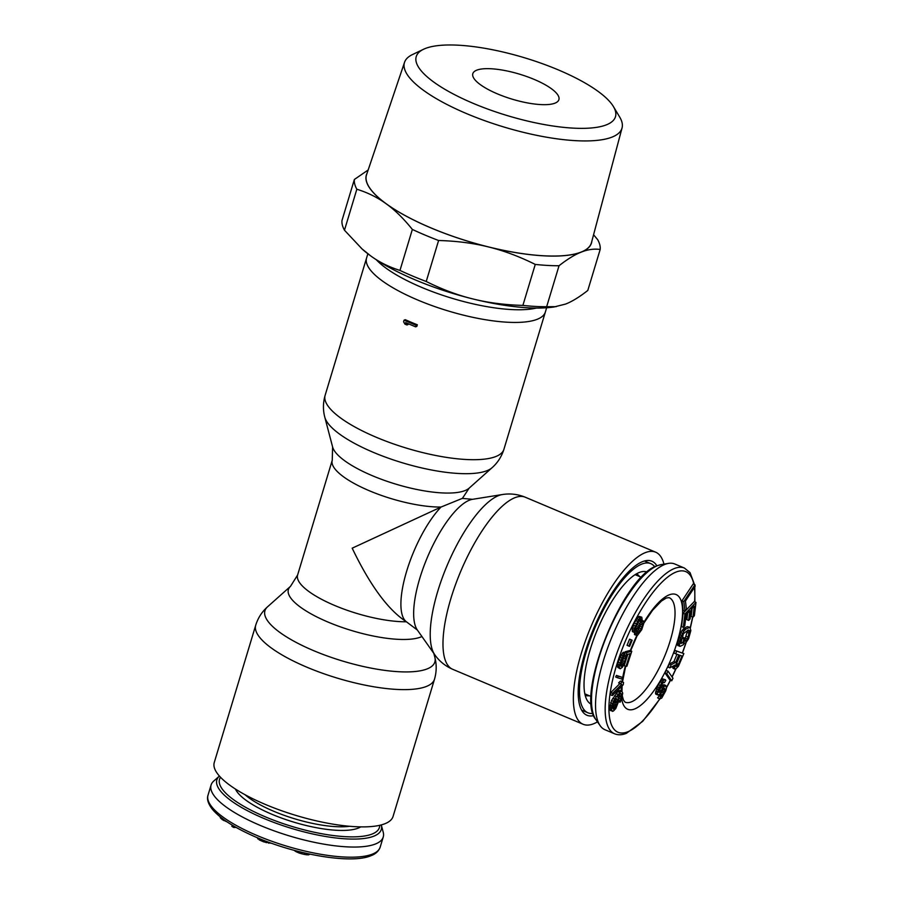 <?xml version="1.0" encoding="UTF-8"?>
<svg xmlns="http://www.w3.org/2000/svg" width="904" height="904" viewBox="0 0 904 904"><rect width="100%" height="100%" fill="white"/><g stroke="black" fill="none" stroke-linecap="round" stroke-linejoin="round"><path stroke-width="1.36" d="M375.409 844.008A89.925 26.069 16.8 0 0 383.239 837.014A89.925 26.069 16.8 0 0 383.217 832.2L381.273 824.923A85.88 24.894 16.8 0 1 373.815 836.177A85.88 24.894 16.8 0 1 270.691 821.216A85.88 24.894 16.8 0 1 219.412 776.05L213.762 781.033A89.925 26.069 16.8 0 0 211.084 785.034A89.925 26.069 16.8 0 0 274.726 831.07A89.925 26.069 16.8 0 0 375.409 844.008M295.472 850.698L295.303 851.24L294.286 850.381M297.111 851.127L296.84 852.043L295.303 851.24M299.665 851.783L299.281 853.06L296.84 852.043M302.026 852.359L301.608 853.76L299.281 853.06M304.738 853.003L304.32 854.393L301.608 853.76M306.919 853.5L306.535 854.766L304.32 854.393M308.897 853.941L308.626 854.822L306.535 854.766M309.959 854.167L308.626 854.822M271.957 843.387L263.889 841.918L259.38 839.963L257.165 837.635M236.125 827.409L233.774 827.488L231.853 826.346L232.215 825.137M227.141 821.928L222.169 819.589L220.305 816.945M258.024 837.997L257.764 838.855M259.753 838.709L259.38 839.963M261.753 839.522L261.335 840.901M264.307 840.528L263.889 841.918M266.567 841.398L266.183 842.675M269.098 842.347L268.816 843.251M234.136 826.279L233.774 827.488M220.463 817.069L220.26 817.758M221.288 817.724L221.005 818.651M222.463 818.617L222.169 819.589M223.977 819.736L223.729 820.561M647.083 572.04A71.755 23.594 112.9 0 0 642.326 571.611A71.755 23.594 112.9 0 0 639.241 572.492A71.755 23.594 112.9 0 0 596.154 632.698A71.755 23.594 112.9 0 0 587.724 701.154A71.755 23.594 112.9 0 0 591.352 704.272M654.79 566.819A80.931 26.611 112.9 0 0 650.823 563.655A80.931 26.611 112.9 0 0 641.784 564.085A80.931 26.611 112.9 0 0 590.289 639.603A80.931 26.611 112.9 0 0 587.962 712.804A80.931 26.611 112.9 0 0 592.99 713.437M614.562 733.777L604.934 729.72A89.925 29.572 -67.1 0 1 600.132 725.652A89.925 29.572 -67.1 0 1 610.776 639.84A89.925 29.572 -67.1 0 1 664.734 564.469A89.925 29.572 -67.1 0 1 668.519 563.384A89.925 29.572 -67.1 0 1 674.779 563.994L684.418 568.051A89.925 29.572 112.9 0 0 674.361 568.526A89.925 29.572 112.9 0 0 617.149 652.439A89.925 29.572 112.9 0 0 614.562 733.777C618.087 735.212 622.031 735.076 626.404 733.336L642.665 721.369L659.886 698.939M634.472 632.45L634.676 634.698L637.388 635.489L641.704 629.726L643.829 623.206L643.49 621.014L641.218 622.517L642.122 619.376L641.784 617.195L638.586 619.409L634.359 628.517L634.348 632.45L636.924 630.709L636.472 635.455M641.784 617.195L639.071 616.392L638.134 617.116L634.314 622.98L632.201 629.5L632.54 631.681L634.348 632.45M632.145 640.213L629.579 639.184L627.037 645.332L628.845 646.1L629.602 646.36L632.145 640.213L631.387 639.942L628.845 646.1M624.054 655.897L622.811 660.824L620.415 665.039M631.783 651.253L626.879 652.552L624.619 661.581L621.477 666.429L620.393 665.514L620.833 662.575L625.172 652.993L622.946 655.592L619.364 664.982L619.206 667.028L620.189 668.779L622.178 667.446L624.653 663.581L627.105 654.496L630.122 653.694L625.963 666.451L626.901 666.203L631.783 651.253L629.986 650.484L625.071 651.784L624.732 652.812M627.873 654.293L624.155 665.683L625.963 666.451M625.172 652.993L623.364 652.236L622.325 653.309L618.087 662.067L617.726 667.389L620.189 668.779M622.517 677.435L616.392 675.412L615.669 676.972L617.477 677.74L621.805 679.006L622.517 677.435L618.189 676.169L617.477 677.74M622.268 681.808L620.46 681.051L618.596 682.893L619.895 683.56L610.821 692.532L610.494 694.814L612.302 695.583L623.229 684.769L623.557 682.486L622.268 681.808L620.404 683.65L621.703 684.328L612.629 693.289L612.302 695.583M621.726 691.164L619.918 690.407L617.76 691.673L611.545 700.521L609.646 708.747L610.618 710.634L613.387 711.075L615.782 708.544L618.404 701.911L618.63 698.43L617.421 696.543L620.054 693.696L621.251 693.696L621.5 696.216L620.087 702.227L621.76 698.747L622.698 693.052L621.726 691.164L620.765 691.481L614.539 699.074L611.68 706.024L611.454 709.504L612.426 711.391M619.692 694.012L618.63 699.097M694.95 584.764L693.142 584.007L682.011 600.787L683.187 610.539L684.995 611.307L686.418 609.16L685.435 601.024L695.142 586.391L694.95 584.764L683.819 601.544L684.995 611.307M695.978 602.392L694.182 601.635L683.141 613.24L681.526 626.574L683.334 627.342L684.746 625.851L686.091 614.743L689.842 610.788L688.678 620.415L690.091 618.935L691.255 609.307L694.306 606.098L692.961 617.206L694.374 615.726L695.978 602.392L684.949 614.008L683.334 627.342M692.136 608.381L691.153 616.449L692.961 617.206M687.673 613.081L686.87 619.658L688.678 620.415M689.989 627.319L687.266 626.653L684.181 628.235L680.667 632.608L677.446 644.224L677.785 645.524L680.294 646.303L683.379 644.721L685.175 638.269L683.944 638.902L682.87 642.778L680.723 643.501L683.469 633.602L688.362 629.998L689.436 630.551L688.147 637.128L685.232 643.772L688.577 638.744L690.848 630.574L689.989 627.319L685.989 628.992L683.774 631.229L680.78 637.557L679.311 643.478L679.593 646.292M687.661 630.359L684.746 639.829M685.175 638.269L683.367 637.512L682.136 638.134L680.712 642.19M676.972 654.247L673.932 661.592L669.31 664.011L668.033 667.084L669.841 667.841L674.949 665.095L674.587 668.485L675.457 669.299L678.429 666.304L683.842 653.615L676.746 651.151L675.65 653.784L678.825 654.891L675.74 662.361L671.107 664.768L669.841 667.841M683.842 653.615L674.938 650.383L673.842 653.027L675.65 653.784M672.723 666.293L673.051 668.327L674.859 669.084M668.022 671.141L666.214 670.384L664.948 672.881L669.909 680.023L671.717 680.791L672.983 678.282L668.022 671.141L666.756 673.638L671.717 680.791M663.061 689.594L660.575 694.577L657.558 697.843L659.762 698.961L661.751 698.035L665.739 690.837L666.429 688.373L665.762 685.458L663.604 686.995L660.304 691.741L658.88 692.396L658.722 691.673L662.259 683.865L663.231 682.61L664.474 682.576L665.841 680.339L664.429 679.65L661.92 682.407L658.214 689.492L657.298 693.662L658.248 695.097L660.406 693.571L663.705 688.825L664.508 688.193L665.005 689.029L663.751 693.097L660.734 696.362L659.762 698.961M665.389 679.74L662.621 678.881L658.293 684.633L655.49 692.905L655.762 694.114L657.57 694.882M665.762 685.458L663.954 684.701L662.824 685.221L658.971 690.362M638.958 620.675L635.354 628.201M640.597 624.743L637.659 631.139M615.624 699.278L614.923 703.99L612.652 707.787M680.147 655.343L675.876 665.039M641.75 620.765L642.676 621.15M641.863 620.336L643.49 621.014M634.382 634.179L636.19 634.947M634.427 632.676L636.235 633.444M632.246 631.173L634.054 631.93M632.201 629.5L634.009 630.257M632.551 627.76L634.359 628.517M633.342 625.195L635.15 625.963M634.314 622.98L636.122 623.737M635.602 620.528L637.41 621.285M636.778 618.641L638.586 619.409M638.134 617.116L639.942 617.873M639.071 616.392L640.868 617.161M637.682 622.551L640.71 619.24L640.733 621.658L638.45 627.093L635.422 630.404L635.388 627.975L637.682 622.551M640.371 630.506L637.546 633.41L638.066 629.579L640.642 624.664L642.507 623.24L641.987 627.06L640.371 630.506L638.563 629.749M616.257 706.024L613.375 709.188L612.641 706.024L614.076 701.606L616.709 698.758L617.443 701.911L616.731 704.758L616.257 706.024L614.449 705.256M676.282 663.547L679.729 655.197L682 655.988L677.853 665.604L676.102 666.497L676.282 663.547M635.207 629.331L636.45 629.851M635.693 627.794L637.489 628.562M636.642 626.325L638.45 627.093M637.501 624.687L639.309 625.455M638.269 622.879L640.066 623.647M638.936 620.901L640.733 621.658M640.303 619.455L640.992 619.749M637.636 631.229L639.41 631.975M639.422 628.111L641.23 628.868M640.179 626.302L641.987 627.06M641.049 624.269L642.563 624.913M637.388 632.732L638.269 633.105M629.579 639.184L631.387 639.942M624.054 656.473L625.862 657.231M624.506 655.05L625.873 655.626M625.071 651.784L626.879 652.552M617.726 667.389L619.534 668.146M617.398 666.271L619.206 667.028M617.556 664.214L619.364 664.982M618.087 662.067L619.884 662.824M618.946 659.434L620.754 660.191M619.85 657.185L621.658 657.942M621.138 654.835L622.946 655.592M622.325 653.309L624.133 654.078M620.607 666.056L621.477 666.429M620.415 665.095L622.189 665.841M621.24 664.044L623.037 664.813M622.042 662.632L623.85 663.389M622.811 660.824L624.619 661.581M623.67 658.18L625.478 658.948M616.392 675.412L618.189 676.169M610.821 692.532L612.629 693.289M619.895 683.56L621.703 684.328M618.596 682.893L620.404 683.65M609.895 710.002L611.703 710.77M609.646 708.747L611.454 709.504M609.646 707.165L611.454 707.922M609.884 705.267L611.68 706.024M610.596 702.736L612.392 703.504M611.545 700.521L613.353 701.289M612.742 698.317L614.539 699.074M614.415 695.786L616.212 696.543M616.087 693.571L617.895 694.328M617.76 691.673L619.568 692.43M618.957 690.724L620.765 691.481M618.449 701.527L620.087 702.227M618.63 700.035L620.076 700.645M618.991 698.306L620.799 699.063M619.466 696.724L621.274 697.481M619.703 695.458L621.5 696.216M620.042 693.707L621.5 694.317M620.641 693.436L621.251 693.696M613.726 706.521L615.534 707.29M614.923 703.99L616.731 704.758M615.398 702.419L617.206 703.176M615.635 701.154L617.443 701.911M615.884 699.052L617.432 699.696M616.438 698.758L617.183 699.074M612.663 708.261L614.098 708.872M613.014 707.47L614.822 708.239M682.011 600.787L683.819 601.544M683.141 613.24L684.949 614.008M677.446 644.224L679.254 644.993M677.514 642.721L679.311 643.478M677.898 640.676L679.706 641.433M678.983 636.8L680.78 637.557M679.785 634.54L681.593 635.309M680.667 632.608L682.475 633.376M681.978 630.472L683.774 631.229M683.04 629.184L684.836 629.952M684.181 628.235L685.989 628.992M687.266 626.653L689.074 627.421M683.808 643.173L685.232 643.772M684.531 640.597L685.955 641.196M684.882 639.693L686.69 640.45M685.65 638.19L687.458 638.947M686.339 636.359L688.147 637.128M687.413 632.495L689.221 633.252M687.684 630.879L689.492 631.636M688.249 630.054L689.436 630.551M681.062 642.009L682.87 642.778M682.136 638.134L683.944 638.902M673.932 661.592L675.74 662.361M674.938 650.383L676.746 651.151M672.779 667.728L674.587 668.485M672.825 666.237L674.531 666.96M669.31 664.011L671.107 664.768M675.83 665.807L677.186 666.372M676.045 664.847L677.853 665.604M676.746 663.581L678.554 664.338M664.948 672.881L666.756 673.638M657.558 697.843L659.366 698.6M658.926 695.605L660.734 696.362M659.265 695.707L661.073 696.476M659.83 695.447L661.638 696.216M660.575 694.577L662.383 695.334M661.943 692.328L663.751 693.097M662.564 690.972L664.372 691.729M663.22 689.402L664.948 690.125M663.988 688.599L665.005 689.029M655.49 692.905L657.298 693.662M655.728 691.187L657.524 691.944M656.417 688.724L658.214 689.492M657.208 686.746L659.016 687.503M658.293 684.633L660.101 685.401M660.123 681.65L661.92 682.407M661.31 680.023L663.118 680.791M662.621 678.881L664.429 679.65M663.864 682.317L664.474 682.576M658.813 692.08L659.502 692.374M658.824 691.119L660.304 691.741M659.468 689.729L661.265 690.486M660.835 687.481L662.632 688.249M661.796 686.238L663.604 686.995M662.824 685.221L664.621 685.989M472.498 499.324A72.422 23.809 -67.1 0 0 469.391 500.206A72.422 23.809 -67.1 0 0 425.897 560.977A72.422 23.809 -67.1 0 0 417.388 630.077L406.393 621.771A67.789 19.651 -163.2 0 1 333.621 605.025A67.789 19.651 -163.2 0 1 297.608 575.023L332.243 460.294A67.789 19.651 -163.2 0 0 368.256 490.296A67.789 19.651 -163.2 0 0 441.039 507.042L352.187 548.186C370.12 585.487 388.189 610.019 406.393 621.771A67.789 22.295 -67.1 0 1 406.676 571.158A67.789 22.295 -67.1 0 1 441.039 507.042L462.306 498.386L472.498 499.324L502.319 494.544A88.75 29.177 -67.1 0 0 498.511 495.618A88.75 29.177 -67.1 0 0 445.22 570.096A88.75 29.177 -67.1 0 0 434.79 654.767C439.321 661.231 445.31 666.09 452.746 669.322A93.383 30.702 -67.1 0 1 455.424 584.865A93.383 30.702 -67.1 0 1 514.839 497.72A93.383 30.702 -67.1 0 1 525.28 497.223C517.766 494.172 510.116 493.279 502.319 494.544M416.1 325.259L417.332 324.773A93.383 27.075 -163.2 0 1 405.297 319.7L404.065 320.185L403.591 321.767L404.902 324.107L406.947 324.965L405.636 322.626L415.625 326.841L416.1 325.259L404.065 320.185M417.332 324.773L416.857 326.355L415.625 326.841M406.947 324.965L408.088 324.513L407.478 323.406M367.86 253.787L366.572 258.035A93.383 27.075 16.8 0 0 432.666 305.834A93.383 27.075 16.8 0 0 537.236 319.281A93.383 27.075 16.8 0 0 545.361 312.016A93.383 27.075 16.8 0 1 537.236 319.281A93.383 27.075 16.8 0 1 432.666 305.834A93.383 27.075 16.8 0 1 366.572 258.035L325.135 395.308A93.383 27.075 16.8 0 0 391.229 443.107A93.383 27.075 16.8 0 0 495.787 456.543A93.383 27.075 16.8 0 0 503.923 449.288L546.649 307.767M656.892 565.847A83.586 27.482 112.9 0 0 646.1 560.627A83.586 27.482 112.9 0 0 642.518 561.644A83.586 27.482 112.9 0 0 592.323 631.783A83.586 27.482 112.9 0 0 582.504 711.538A83.586 27.482 112.9 0 0 593.77 715.606M597.476 721.855A93.383 30.702 -67.1 0 1 593.566 723.788A93.383 30.702 -67.1 0 1 583.125 724.274A93.383 30.702 -67.1 0 1 585.803 639.817A93.383 30.702 -67.1 0 1 645.219 552.672A93.383 30.702 -67.1 0 1 655.66 552.186A93.383 30.702 -67.1 0 1 663.954 564.141M255.719 625.218L214.271 762.49A93.383 27.075 16.8 0 0 280.364 810.289A93.383 27.075 16.8 0 0 384.934 823.725A93.383 27.075 16.8 0 0 393.059 816.47L434.508 679.198A93.383 27.075 -163.2 0 1 426.372 686.464A93.383 27.075 -163.2 0 1 321.813 673.017A93.383 27.075 -163.2 0 1 255.719 625.218C258.013 617.907 261.957 611.771 267.55 606.81A88.75 25.73 -163.2 0 0 320.604 653.479A88.75 25.73 -163.2 0 0 427.129 668.915A88.75 25.73 -163.2 0 0 434.847 657.321C436.745 664.542 436.632 671.841 434.508 679.198M554.988 103.158A44.963 13.029 16.8 0 0 558.898 99.666A44.963 13.029 16.8 0 0 527.077 76.648A44.963 13.029 16.8 0 0 476.736 70.173A44.963 13.029 16.8 0 0 472.815 73.676A44.963 13.029 16.8 0 0 504.635 96.683A44.963 13.029 16.8 0 0 554.988 103.158M606.414 124.831A104.05 30.16 -163.2 0 1 475.402 104.276A104.05 30.16 -163.2 0 1 423.569 49.257A104.05 30.16 -163.2 0 1 425.309 48.5A104.05 30.16 -163.2 0 1 526.716 58.444A104.05 30.16 -163.2 0 1 613.432 106.582A104.05 30.16 -163.2 0 1 606.414 124.831M613.432 106.582L619.749 117.158A113.599 32.928 -163.2 0 1 622.054 127.95A113.599 32.928 -163.2 0 1 612.076 137.092A113.599 32.928 -163.2 0 1 484.374 120.56A113.599 32.928 -163.2 0 1 404.551 62.286A113.599 32.928 -163.2 0 1 412.45 54.579L423.569 49.257M404.551 62.286L366.561 174.721A117.475 34.058 16.8 0 0 449.096 234.972A117.475 34.058 16.8 0 0 581.159 252.069A117.475 34.058 16.8 0 0 591.476 242.622L622.054 127.95M438.598 240.498A127.961 37.098 -163.2 0 1 425.117 235.108A127.961 37.098 -163.2 0 1 412.348 229.435C403.636 218.587 394.935 210.056 386.257 203.841A117.588 34.092 16.8 0 0 431.005 227.944A117.588 34.092 16.8 0 0 488.589 246.973C473.526 243.176 456.87 241.018 438.598 240.498L426.225 281.494A127.961 37.098 -163.2 0 1 412.744 276.104A127.961 37.098 -163.2 0 1 399.975 270.42C389.014 267.019 379.205 262.137 370.572 255.809A117.588 34.092 -163.2 0 1 362.244 249.131L344.469 230.215A127.961 37.098 -163.2 0 1 341.994 220.474L354.368 179.478L368.165 169.975M412.348 229.435L399.975 270.42M593.578 234.746L597.702 239.707A127.961 37.098 16.8 0 1 600.177 249.459L587.803 290.444C579.385 297.054 571.972 301.597 565.576 304.072L553.903 306.998A117.588 34.092 -163.2 0 1 472.894 298.941A117.588 34.092 -163.2 0 1 415.309 279.912A117.588 34.092 -163.2 0 1 370.572 255.809L361.374 248.363M556.163 306.671L546.649 306.727A127.961 37.098 16.8 0 1 522.885 305.416C504.613 304.885 487.957 302.727 472.894 298.941C457.808 295.269 442.248 289.449 426.225 281.494M522.885 305.416L535.258 264.42A127.961 37.098 16.8 0 0 559.034 265.742L546.649 306.727M367.047 173.308A117.588 34.092 -163.2 0 0 386.257 203.841C377.623 197.513 367.815 192.642 356.843 189.23L344.469 230.215M356.843 189.23A127.961 37.098 -163.2 0 1 354.368 179.478M600.177 249.459C594.007 248.623 587.702 249.504 581.261 252.114C574.865 254.589 567.452 259.132 559.034 265.742M591.86 241.187A117.588 34.092 -163.2 0 1 581.261 252.114A117.588 34.092 -163.2 0 1 488.589 246.973C503.675 250.645 519.235 256.453 535.258 264.42M380.177 847.161A89.925 26.069 -163.2 0 1 372.358 854.144A89.925 26.069 -163.2 0 1 271.663 841.206A89.925 26.069 -163.2 0 1 208.022 795.181C206.654 799.023 208.101 803.712 212.338 809.227C219.695 817.996 232.882 826.697 251.9 835.341C293.009 854.246 351.034 864.518 370.968 855.704C375.623 854.02 378.697 851.172 380.177 847.161L383.239 837.014M220.519 777.259A83.484 24.205 16.8 0 0 275.065 820.719A83.484 24.205 16.8 0 0 372.109 834.042A83.484 24.205 16.8 0 0 379.691 825.307M235.458 789.068A67.438 19.549 16.8 0 0 290.421 821.092A67.438 19.549 16.8 0 0 358.142 828.154A67.438 19.549 16.8 0 0 360.707 826.877M245.04 794.718A64.67 18.747 16.8 0 0 349.599 826.29M589.351 695.752A65.924 21.673 -67.1 0 1 585.204 695.346M586.549 694.566A65.37 21.493 -67.1 0 1 584.99 694.453M635.614 574.334A65.37 21.493 -67.1 0 1 636.789 575.373M636.405 573.87A65.924 21.673 -67.1 0 1 639.591 576.56M661.208 564.593L657.118 565.757C623.025 575.814 574.661 695.978 595.883 719.573A85.88 28.239 -67.1 0 1 606.053 637.614A85.88 28.239 -67.1 0 1 657.581 565.633A85.88 28.239 -67.1 0 1 661.208 564.593L668.519 563.384M643.817 623.161L652.598 610.256L661.4 601.07L666.338 598.007L669.107 597.634A56.715 18.656 -67.1 0 1 667.48 648.936A56.715 18.656 -67.1 0 1 631.387 701.866A56.715 18.656 -67.1 0 1 625.048 702.159L623.5 700.182L622.415 696.396M643.806 622.494A62.252 20.476 -67.1 0 1 669.118 594.889A62.252 20.476 -67.1 0 1 677.277 641.885A62.252 20.476 -67.1 0 1 634.676 708.962A62.252 20.476 -67.1 0 1 621.703 698.871M659.671 698.916A87.157 28.657 -67.1 0 1 627.794 731.777A87.157 28.657 -67.1 0 1 616.37 665.988A87.157 28.657 -67.1 0 1 676.011 572.074A87.157 28.657 -67.1 0 1 693.831 584.289M694.374 587.566A87.157 28.657 -67.1 0 1 694.6 601.804M692.577 617.048A87.157 28.657 -67.1 0 1 690.272 627.534M685.673 643.411A87.157 28.657 -67.1 0 1 682.317 652.971M675.616 669.231A87.157 28.657 -67.1 0 1 672 676.881M670.339 680.203A87.157 28.657 -67.1 0 1 666.429 687.56M621.251 690.961A62.252 20.476 -67.1 0 1 621.5 686.486M622.042 681.718A62.252 20.476 -67.1 0 1 625.319 666.18M630.37 650.654A62.252 20.476 -67.1 0 1 636.868 635.467M332.243 460.294L332.604 446.949A72.422 20.995 16.8 0 0 389.816 482.239A72.422 20.995 16.8 0 0 464.938 490.612A72.422 20.995 16.8 0 0 469.119 488.171L492.092 467.696C497.675 462.735 501.618 456.599 503.923 449.288M332.604 446.949L324.796 417.196A88.75 25.73 16.8 0 0 394.912 460.43A88.75 25.73 16.8 0 0 486.973 470.69A88.75 25.73 16.8 0 0 492.092 467.696M421.919 636.506A72.422 20.995 -163.2 0 1 420.733 637.026A72.422 20.995 -163.2 0 1 333.813 624.415A72.422 20.995 -163.2 0 1 290.512 586.334L297.608 575.023M536.354 308.061A93.383 27.075 -163.2 0 1 451.977 298.263A93.383 27.075 -163.2 0 1 376.267 259.719M211.084 785.034L208.022 795.181M587.962 712.804L581.622 710.137M650.823 563.655L644.484 560.988M635.094 574.661L641.422 577.328M666.429 687.91L670.486 680.271M672.113 677.028L675.83 669.141M682.463 653.038L685.91 643.219M690.43 627.659L692.769 617.127M694.882 601.928L694.792 586.922M694.475 584.56L690.046 572.65L684.418 568.051M637.218 635.478L630.653 650.767M625.647 666.316L622.506 681.944M622.121 685.876L621.963 691.368M584.854 693.854L591.182 696.521M595.883 719.573L600.132 725.652M325.135 395.308C322.999 402.675 322.886 409.964 324.796 417.196M583.125 724.274L452.746 669.322M417.388 630.077L434.79 654.767M290.512 586.334L267.55 606.81M433.807 653.366L434.847 657.321M655.66 552.186L525.28 497.223M469.119 488.171L462.351 498.477"/></g></svg>
